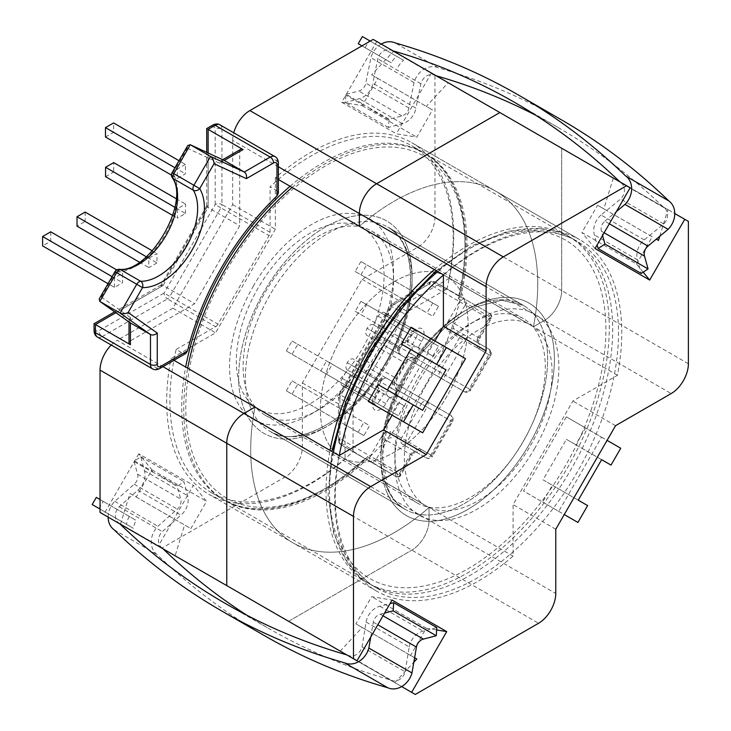 <?xml version="1.0" encoding="UTF-8"?>
<svg xmlns="http://www.w3.org/2000/svg" width="731" height="731" viewBox="0 0 731 731"><rect width="100%" height="100%" fill="white"/><g stroke="black" fill="none" stroke-linecap="round" stroke-linejoin="round"><path stroke-width="0.55" stroke-dasharray="3.65 2.74" d="M458.492 298.805L490.821 317.473C491.99 318.287 491.342 318.652 488.875 318.561C490.985 316.441 491.433 314.851 490.227 313.809L434.899 281.864A4.788 2.769 120 0 0 432.505 282.102A4.788 2.769 -120 0 0 430.111 281.864L391.999 303.868A4.788 2.769 -120 0 1 394.393 304.105A4.788 2.769 120 0 0 391.999 306.636L340.893 395.151L354.032 402.735L405.138 314.22A4.788 2.769 -60 0 1 407.532 311.689L394.393 304.105L432.505 282.102L445.645 289.686A4.788 2.769 -60 0 1 446.888 289.248L458.766 295.644L459.488 297.307L458.492 298.805A197.407 113.972 120 0 0 397.792 147.571A197.407 113.972 120 0 0 226.665 270.187A197.407 113.972 120 0 0 206.041 479.7A197.407 113.972 120 0 0 367.364 456.656L366.56 458.264L364.76 458.474A200.285 115.635 -60 0 1 223.202 499.456A200.285 115.635 -60 0 1 185.683 367.072M534.864 448.13A115.955 66.95 -60 0 1 445.508 520.244A115.955 66.95 -60 0 1 394.895 461.992A115.955 66.95 -60 0 1 418.909 381.18A115.955 66.95 -60 0 1 476.886 319.977A115.955 66.95 -60 0 1 552.636 334.688A115.955 66.95 -60 0 1 534.864 448.13M416.926 380.038A106.37 61.413 120 0 0 394.895 454.17A106.37 61.413 120 0 0 416.926 502.864A106.37 61.413 120 0 0 523.295 441.451A106.37 61.413 120 0 0 523.295 318.625A106.37 61.413 120 0 0 470.106 323.888A106.37 61.413 120 0 0 416.926 380.038M253.575 285.72A115.955 66.95 120 0 0 235.802 399.163A115.955 66.95 120 0 0 311.552 413.874A115.955 66.95 120 0 0 369.53 352.671A115.955 66.95 120 0 0 393.543 271.859A115.955 66.95 120 0 0 342.93 213.616A115.955 66.95 120 0 0 253.575 285.72M371.512 353.813A106.37 61.413 -60 0 1 318.323 409.963A106.37 61.413 -60 0 1 265.143 415.226A106.37 61.413 -60 0 1 265.143 292.4A106.37 61.413 -60 0 1 371.512 230.987A106.37 61.413 -60 0 1 393.543 279.681A106.37 61.413 -60 0 1 371.512 353.813M339.285 455.44A200.285 115.635 120 0 0 376.748 588.108A200.285 115.635 120 0 0 577.033 472.473A200.285 115.635 120 0 0 577.024 241.203A200.285 115.635 120 0 0 443.406 275.084M185.756 353.512L183.052 353.448L157.247 368.351L102.23 336.58L167.454 298.924L215.563 326.702L176.144 349.464L183.052 353.448M354.032 402.735A4.788 2.769 120 0 0 353.046 406.08L339.897 398.486L339.897 442.493L353.046 450.086A4.788 2.769 120 0 0 353.274 451.374A200.285 115.635 -60 0 1 211.405 492.648A200.285 115.635 -60 0 1 176.144 349.464M353.274 451.374L364.76 458.474M240.691 149.334A4.788 2.769 -120 0 0 239.695 151.527L239.695 225.76L194.711 303.694L130.42 340.81L130.42 317.546L129.012 320.562L129.954 322.627M156.964 262.922L148.832 267.619L148.832 258.226L156.964 253.529L156.964 262.922L85.143 221.456L77.011 226.144M114.429 287.365L114.429 277.981L122.561 273.284L122.561 282.678L114.429 287.365L108.014 283.665M185.528 213.461L185.528 204.068L177.395 208.764L177.395 218.158L185.528 213.461L113.698 171.995L113.698 162.602M185.427 164.402L177.295 169.099L177.295 178.483L185.427 173.795L185.427 164.402L179.013 160.701M404.115 405.732L398.368 415.683L392.62 412.366L398.368 402.406L404.115 405.732L332.294 364.257L326.538 374.217L398.368 415.683M363.874 395.773L358.117 392.446L363.874 382.487L369.621 385.813L363.874 395.773L286.296 350.981L358.117 392.446M363.874 435.603L358.117 432.286L363.874 422.326L369.621 425.643L363.874 435.603L286.296 390.82L358.117 432.286M432.77 356.098L438.518 346.138L432.77 342.821L427.023 352.781L432.77 356.098L360.94 314.632L366.697 304.672L438.518 346.138M438.518 306.307L432.77 302.99L427.023 312.941L432.77 316.267L438.518 306.307L360.94 261.515L432.77 302.99M446.888 289.248A200.285 115.635 120 0 0 411.69 145.743A200.285 115.635 120 0 0 270.059 186.798L276.967 190.791L276.967 160.994L221.941 129.223L221.941 204.543L270.059 232.321A4.788 2.769 -60 0 1 269.063 235.656L217.957 324.171L169.848 296.393L220.954 207.878L269.063 235.656M278.374 193.103L276.967 190.791M353.046 450.086L353.046 406.08M215.563 326.702A4.788 2.769 120 0 0 217.957 324.171M270.059 232.321L270.059 186.798M445.645 289.686L407.532 311.689M575.781 444.75L566.388 439.331L543.014 479.828L552.398 485.256L542.676 502.096L523.506 491.031L566.342 416.844L585.513 427.909L575.781 444.75L611.015 465.099M422.619 410.319L377.991 384.552M465.501 358.619L411.105 327.214M430.267 338.279L387.43 412.467L422.664 432.816M566.342 416.844L601.576 437.184L558.749 511.38L523.506 491.031M577.91 522.446L542.676 502.096M558.749 511.38L564.25 514.551M587.633 505.596L552.398 485.256M578.248 500.178L543.014 479.828M601.631 459.671L566.388 439.331M601.576 437.184L607.086 440.364M347.207 369.886A6.232 3.6 -60 0 1 347.252 362.722L347.252 362.722A6.232 3.6 -60 0 1 353.484 359.122L359.615 362.667A6.232 3.6 -60 0 1 359.615 369.859L359.615 369.859A6.232 3.6 -60 0 1 353.438 373.477L385.018 391.715L380.074 400.259L348.504 382.03A6.232 3.6 -60 0 1 342.272 385.621L342.272 385.621A6.232 3.6 -60 0 1 342.272 378.43L347.207 369.886L378.786 388.115L379.663 390.637L377.954 391.853L374.839 397.235A11.02 6.36 120 0 0 374.839 409.963A11.02 6.36 120 0 0 385.858 403.594L388.974 398.212L385.018 391.715A6.232 3.6 -60 0 0 391.195 388.088L359.615 369.859L391.195 388.088A6.232 3.6 -60 0 0 391.195 380.897L403.43 387.96A4.788 3.911 120 0 0 397.646 390.153L391.195 380.897M342.272 378.43L373.852 396.659L378.786 388.115A6.232 3.6 -60 0 1 378.832 380.952L347.252 362.722L378.832 380.952A6.232 3.6 -60 0 1 385.063 377.351L386.37 378.11A4.788 3.911 -60 0 0 380.595 380.303A11.02 6.36 120 0 0 379.828 381.527L379.828 381.527A11.02 6.36 120 0 0 377.954 391.853M353.438 373.477L348.504 382.03M385.858 403.594L380.074 400.259A6.232 3.6 -60 0 1 373.852 403.859L342.272 385.621L373.852 403.859A6.232 3.6 -60 0 1 373.852 396.659L375.606 397.673L379.663 390.637M381.838 380.129C384.177 376.986 389.13 379.298 387.942 379.014L385.063 377.351L381.838 380.147L380.595 380.303L366.03 371.896A9.585 5.528 -60 0 1 366.03 360.831L371.805 364.166L380.623 348.897L404.206 362.512L395.389 377.781L371.805 364.166A4.788 2.769 -60 0 0 371.805 369.703L450.68 415.245A4.788 3.911 120 0 1 451.676 421.348L396.385 389.422A9.585 5.528 120 0 1 396.385 378.356L405.202 363.088A9.585 5.528 -60 0 1 414.779 357.55L470.079 389.477L489.861 355.202L479.033 348.952A9.585 5.528 -60 0 1 479.033 337.886L490.821 317.473L491.406 318.213L479.801 338.325L479.033 337.886M366.03 371.896A4.788 3.911 -60 0 1 371.805 369.703L450.68 415.245A4.788 2.769 120 0 1 450.68 420.773L430.897 455.047L407.313 441.433L427.105 407.158L452.434 421.787L451.676 421.348L431.884 455.623L421.056 449.373A9.585 5.528 120 0 0 411.48 454.901L399.693 475.314L400.625 475.452L412.238 455.34L411.48 454.901M367.364 456.656L399.693 475.314C400.981 475.918 400.972 475.177 399.656 473.085C398.879 475.972 397.728 477.151 396.22 476.63L340.893 444.695A4.788 2.769 -60 0 1 339.897 442.493A4.788 2.769 180 0 1 338.499 440.537A4.788 2.769 180 0 1 339.897 438.582L339.897 394.576L339.138 394.137L340.893 395.151A4.788 2.769 -60 0 0 339.897 398.486A4.788 2.769 180 0 1 338.499 396.531A4.788 2.769 180 0 1 339.897 394.576L391.003 306.061A4.788 2.769 -120 0 1 391.999 303.868A4.788 4.788 0 0 0 390.244 305.622L391.003 306.061L429.115 284.057A4.788 2.769 -120 0 1 430.111 281.864A4.788 4.788 0 0 1 434.899 281.864L490.227 313.809C492.073 316.587 492.466 318.058 491.406 318.213M365.829 459.086L396.22 476.63L366.103 458.785M388.974 398.212A11.02 6.36 120 0 0 396.979 391.423A11.02 6.36 120 0 0 397.646 390.153L421.321 403.823L401.529 438.097A4.788 3.911 -60 0 0 402.525 444.201L426.1 457.816L402.525 444.201A4.788 2.769 120 0 0 407.313 441.433L390.701 431.847A4.788 3.911 -60 0 0 391.697 437.951L391.697 437.951A4.788 2.769 -60 0 0 386.9 440.711L410.484 454.326L399.656 473.085L376.072 459.47L386.9 440.711L381.116 437.376A9.585 5.528 -60 0 1 390.701 431.847M326.538 374.217L320.79 370.9L326.538 360.94L332.294 364.257M326.538 360.94L398.368 402.406M320.79 370.9L392.62 412.366M286.296 350.981L292.044 341.021L297.791 344.338L292.044 354.297M297.791 344.338L369.621 385.813M292.044 341.021L363.874 382.487M286.296 390.82L292.044 380.86L297.791 384.177L292.044 394.137M297.791 384.177L369.621 425.643M292.044 380.86L363.874 422.326M208.125 152.98L208.125 207.531L163.132 285.455L161.149 284.98L161.149 286.607L208.125 205.237L206.791 205.795L208.125 207.531L239.695 225.76M115.891 312.731L163.132 285.455L194.711 303.694M129.012 342.766A4.788 2.769 180 0 1 130.42 340.81M208.125 205.237L208.125 129.378C206.297 128.327 206.297 128.327 208.125 129.378L211.78 127.267A4.788 2.769 120 0 1 215.17 129.223L215.17 204.543L220.954 207.878A4.788 2.769 -60 0 0 221.941 204.543A4.788 2.769 180 0 0 215.17 204.543L164.064 293.058A4.788 2.769 -120 0 0 167.454 298.924A4.788 2.769 120 0 0 169.848 296.393L164.064 293.058L98.84 330.714A4.788 2.769 -60 0 1 95.45 328.758L95.45 324.537C93.623 323.477 93.623 323.477 95.45 324.537L161.149 286.607M130.42 317.546L101.317 297.024L99.242 298.86M172.141 177.551A4.788 3.728 148.9 0 1 172.854 173.119L172.096 172.68M119.18 269.291A4.788 3.728 -88.9 0 0 115.699 272.124A59.988 34.631 120 0 0 165.169 234.678A59.988 34.631 120 0 0 172.854 173.119L187.237 148.219L187.785 145.506M85.143 212.063L85.143 221.456M152.304 250.843L156.964 253.529M139.365 262.155L148.832 267.619M146.301 256.764L148.832 258.226M50.741 231.818L50.741 241.203L42.608 245.899M50.741 241.203L122.561 282.678M112.081 276.62L114.429 277.981M116.722 269.913L122.561 273.284M620.747 448.249L585.513 427.909M373.276 324.738A6.232 3.6 120 0 0 367.09 328.356L367.09 328.365A6.232 3.6 120 0 0 367.09 335.556L373.221 339.093A6.232 3.6 120 0 0 379.453 335.502L379.453 335.502A6.232 3.6 120 0 0 379.499 328.338L411.078 346.567L416.012 338.014L384.433 319.785A6.232 3.6 120 0 0 384.433 312.594L384.433 312.594A6.232 3.6 120 0 0 378.21 316.185L373.276 324.738L404.928 343.013L407.478 342.464L407.67 340.381L410.776 334.99A11.02 6.36 -60 0 1 421.796 328.63A11.02 6.36 -60 0 1 421.796 341.359L418.689 346.741L411.078 346.567A6.232 3.6 120 0 1 411.032 353.731L379.453 335.502L411.032 353.731A6.232 3.6 120 0 1 404.8 357.322L373.221 339.093M417.045 364.394L404.8 357.322L416.049 358.291A4.788 3.911 -60 0 0 417.045 364.394L440.711 378.055A4.788 3.911 -60 0 1 439.715 371.951L459.507 337.676L448.679 331.426A4.788 3.911 120 0 1 454.463 329.233L488.875 349.098L454.463 329.233A4.788 2.769 120 0 1 454.463 323.696L478.047 337.311L488.875 318.561L465.291 304.946L454.463 323.696L448.679 320.361L459.507 301.601L429.115 284.057A4.788 3.911 -60 0 1 434.899 281.864L459.708 296.649M378.21 316.185L409.789 334.423L404.846 342.967A6.232 3.6 120 0 0 398.669 346.595L367.09 328.365L398.669 346.595A6.232 3.6 120 0 0 398.669 353.786L399.985 354.544A4.788 3.911 120 0 1 398.989 348.44A11.02 6.36 -60 0 1 399.665 347.161A11.02 6.36 -60 0 1 407.67 340.381M379.499 328.338L384.433 319.785M421.796 341.359L416.012 338.014A6.232 3.6 120 0 0 416.012 330.823L384.433 312.594L416.012 330.823A6.232 3.6 120 0 0 409.789 334.423L411.535 335.428L407.478 342.464M398.669 353.786L399.473 349.592L398.989 348.44L384.424 340.025A9.585 5.528 120 0 0 374.839 345.562L366.03 360.831M384.424 340.025A4.788 3.911 120 0 0 385.42 346.128L464.295 391.67A4.788 3.911 -60 0 0 470.079 389.477L470.837 389.915L490.629 355.641L489.861 355.202A4.788 3.911 120 0 0 488.875 349.098A4.788 2.769 -60 0 1 488.875 354.626L465.291 341.011L445.499 375.295L469.083 388.901L488.875 354.626L490.629 355.641A4.788 4.788 0 0 0 488.875 349.098L478.047 342.848A4.788 3.911 120 0 1 479.033 348.952M366.697 304.672L360.94 301.355L355.193 311.315L427.023 352.781M355.193 311.315L360.94 314.632M360.94 301.355L432.77 342.821M360.94 261.515L355.193 271.475L432.77 316.267M360.94 274.792L366.697 264.841M355.193 271.475L427.023 312.941M239.695 151.527L219.547 163.159L221.466 160.436L223.723 160.217M105.566 176.683L113.698 171.995M172.735 215.462L177.395 218.158M176.052 198.604L185.528 204.068M174.855 207.302L177.395 208.764M105.474 137.017L113.597 132.32L113.597 122.936M113.597 132.32L185.427 173.795M174.947 167.737L177.295 169.099M171.456 175.111L177.295 178.483M434.406 269.584A200.285 115.635 -60 0 1 567.813 235.885A200.285 115.635 -60 0 1 599.658 273.842A200.285 115.635 -60 0 1 545.07 501.594A200.285 115.635 -60 0 1 367.529 582.781A200.285 115.635 -60 0 1 335.684 544.823A200.285 115.635 -60 0 1 330.01 450.397M292.108 187.428A200.285 115.635 -60 0 1 425.515 153.729A200.285 115.635 -60 0 1 457.359 191.686A200.285 115.635 -60 0 1 402.772 419.439A200.285 115.635 -60 0 1 225.23 500.625A200.285 115.635 -60 0 1 193.386 462.668A200.285 115.635 -60 0 1 187.712 368.241M535.805 115.306A803.524 656.072 -60 0 1 557.662 127.258A803.524 656.072 -60 0 1 663.885 207.613A10.764 8.79 -60 0 1 663.711 223.951L644.23 239.896A17.233 14.072 -60 0 0 637.469 259.797L641.242 273.467M436.169 75.777A803.524 656.072 -60 0 0 434.936 75.43A10.764 8.79 -60 0 0 420.882 83.745L415.939 108.142L372.81 83.243A16.996 13.88 -60 0 1 359.259 98.731L345.215 102.559L346.074 94.299L364.184 104.761L363.81 105.419L345.699 94.957M561.819 120.058A812.013 663.008 -60 0 0 438.28 67.819A19.088 15.579 -60 0 0 414.038 82.612L408.921 107.969A8.745 7.136 -60 0 1 401.949 115.937L389.194 119.199L388.344 127.45L402.379 123.621A16.996 13.88 -60 0 0 415.939 108.142M609.334 223.787L604.829 221.191A8.745 7.136 -60 0 0 601.375 231.197L602.572 235.501M604.829 221.191L616.379 211.579M381.244 44.07A19.088 15.579 -60 0 0 370.919 57.712L365.802 83.078A8.745 7.136 -60 0 1 358.83 91.037L346.074 94.299M393.04 50.887A803.524 656.072 -60 0 0 391.816 50.53A10.764 8.79 -60 0 0 377.763 58.855L372.81 83.243M644.23 239.896L601.101 215.005L620.592 199.051A10.764 8.79 -60 0 0 620.765 182.713A803.524 656.072 -60 0 0 619.851 181.827M601.101 215.005A17.233 14.072 -60 0 0 594.34 234.898L597.117 244.94M414.038 82.612L370.919 57.712M438.28 67.819L395.16 42.919M398.167 66.749A19.088 15.579 -60 0 1 403.585 60.344L396.686 56.36A19.088 15.579 120 0 0 391.268 62.765L358.236 43.705M403.585 60.344L362.366 36.55M370.233 41.091L396.686 56.36M408.921 107.969L365.802 83.078M388.819 119.857L370.708 109.403L370.745 108.828L389.194 119.199M370.745 108.828L363.846 104.844M388.344 127.45L345.215 102.559M361.973 45.861L391.268 62.765M663.711 223.951L620.592 199.051M402.379 123.621L359.259 98.731M420.882 83.745L377.763 58.855M434.936 75.43L391.816 50.53M663.885 207.613L620.765 182.713M364.184 104.761L363.81 105.419M365.144 47.689L369.265 40.534M371.083 108.745L370.708 109.403M370.763 636.993L373.313 622.191A8.745 7.136 120 0 1 380.257 614.195L384.579 613.071M401.657 686.583L346.741 654.875A803.524 656.072 120 0 0 347.965 655.223A10.764 8.79 120 0 0 362.019 646.908L366.094 622.054A17.233 14.072 120 0 1 379.937 606.255L390.025 603.632M119.93 523.926A803.524 656.072 120 0 1 119.016 523.04A10.764 8.79 120 0 1 119.19 506.711L137.839 490.236L180.959 515.127A16.996 13.88 120 0 0 187.593 495.645L183.892 481.574L177.167 486.444L158.965 475.643L159.44 475.333L177.551 485.786M108.133 517.119A19.088 15.579 120 0 1 114.776 501.356L134.184 484.242A8.745 7.136 120 0 0 137.602 474.218L134.047 461.544L140.763 456.674L144.473 470.755A16.996 13.88 120 0 1 137.839 490.236M264.211 635.504A812.013 663.008 120 0 1 157.22 554.646A19.088 15.579 120 0 1 157.905 526.247L177.313 509.142A8.745 7.136 120 0 0 180.721 499.118L177.167 486.444M393.607 51.207L376.794 41.503L341.724 102.258L362.174 105.648L377.89 78.427L371.65 74.827L393.607 51.207L448.222 82.74L431.418 73.045L434.963 75.092L434.963 217.436A24.342 14.053 -60 0 1 417.757 247.242L362.137 279.361L302.342 382.925L302.342 447.153A24.342 14.053 -60 0 1 285.127 476.959L161.853 548.131L158.307 546.084L163.05 548.826A803.524 656.072 120 0 1 162.136 547.939A10.764 8.79 120 0 1 162.309 531.611L180.959 515.127M366.094 622.054L409.214 646.953L405.148 671.807A10.764 8.79 120 0 1 391.085 680.122A803.524 656.072 120 0 1 268.368 628.294A803.524 656.072 120 0 1 247.096 615.347M409.214 646.953A17.233 14.072 120 0 1 423.066 631.145L436.791 627.582M114.776 501.356L157.905 526.247M114.091 529.747L157.22 554.646M129.332 516.452A19.088 15.579 120 0 0 126.49 524.346L133.389 528.33A19.088 15.579 -60 0 1 136.231 520.435L100.046 499.538M126.49 524.346L100.046 509.068M96.309 497.382L103.208 501.365L99.078 508.52L92.179 504.536M99.078 508.52L133.389 528.33M134.184 484.242L177.313 509.142M134.422 460.886L152.541 471.349L152.158 471.998L134.047 461.544M152.066 471.659L158.965 475.643M140.763 456.674L183.892 481.574M103.208 501.365L136.231 520.435M362.019 646.908L405.148 671.807M144.473 470.755L187.593 495.645M119.19 506.711L162.309 531.611M119.016 523.04L162.136 547.939M347.965 655.223L391.085 680.122M159.056 475.982L159.44 475.333M152.158 471.998L152.541 471.349M530.468 324.975A104.451 60.307 -60 0 1 530.468 445.59A104.451 60.307 -60 0 1 426.018 505.898L341.989 457.387A104.451 60.307 -60 0 1 341.989 336.772A104.451 60.307 -60 0 1 446.449 276.464A104.451 60.307 -60 0 1 446.449 397.079A104.451 60.307 -60 0 1 341.989 457.387L341.989 457.387A104.451 60.307 120 0 0 446.449 397.079A104.451 60.307 120 0 0 446.449 276.464L446.449 276.464A104.451 60.307 120 0 0 341.989 336.772A104.451 60.307 120 0 0 341.989 457.387L257.97 408.876A104.451 60.307 120 0 0 362.421 348.568A104.451 60.307 120 0 0 362.421 227.953L362.421 227.953A104.451 60.307 120 0 0 257.97 288.261A104.451 60.307 120 0 0 257.97 408.876L426.018 505.898A104.451 60.307 -60 0 1 426.018 385.283A104.451 60.307 -60 0 1 530.468 324.975L362.421 227.953L530.468 324.975M617.467 375.277L533.447 326.766A202.962 117.179 120 0 0 495.7 191.156A202.962 117.179 -60 0 1 533.447 326.766L544.467 320.406L533.447 326.766L449.419 278.255A202.962 117.179 120 0 0 411.681 142.646L495.7 191.156A202.962 117.179 120 0 0 359.387 226.272A202.962 117.179 -60 0 1 495.7 191.156L579.729 239.667A202.962 117.179 -60 0 1 617.467 375.277L572.876 401.027L513.08 504.6L513.08 556.09A202.962 117.179 -60 0 1 376.757 591.215A202.962 117.179 -60 0 1 339.02 455.596M357.02 660.815L340.217 651.111L362.165 627.49L355.924 623.89L371.64 596.67L392.09 600.06M226.756 585.604L288.571 621.295L411.845 550.123L288.571 621.295L415.281 694.45M659.737 236.277L667.951 209.596L630.131 187.766M667.951 209.596L674.768 213.543M688.392 221.402L499.867 112.556L561.682 148.247L561.682 290.591L561.682 148.247L434.963 75.092M513.08 556.09L429.051 507.579A202.962 117.179 -60 0 1 292.738 542.704A202.962 117.179 -60 0 1 254.991 407.085A202.962 117.179 120 0 0 292.738 542.704A202.962 117.179 120 0 0 429.051 507.579L429.051 520.308A24.342 14.053 -60 0 1 411.845 550.123A24.342 14.053 120 0 0 429.051 520.308L302.342 447.153M688.392 363.746L561.682 290.591A24.342 14.053 -60 0 1 544.467 320.406A24.342 14.053 120 0 0 561.682 290.591L434.963 217.436M443.406 274.783A202.962 117.179 -60 0 1 579.729 239.658A202.962 117.179 -60 0 1 579.729 239.667L411.681 142.646A202.962 117.179 120 0 0 275.359 177.761L278.374 179.497M434.927 340.966L392.09 415.162M615.566 425.67L572.876 401.027M555.77 529.244L513.08 504.6M643.198 272.17L636.518 264.037L581.894 232.504L597.611 205.283L603.843 208.883L613.327 178.062M595.052 248.513L581.894 232.504M636.518 264.037L652.235 236.817L597.611 205.283M652.235 236.817L603.843 208.883M416.789 659.024L410.548 655.424L426.264 628.203L371.64 596.67M426.264 628.203L436.645 629.93M394.831 682.644L413.837 662.195M414.596 657.763L362.165 627.49M410.548 655.424L355.924 623.89M138.762 453.805L103.683 514.551L120.487 524.255L129.972 493.434L136.204 497.034L151.92 469.814L138.762 453.805L193.377 485.338L158.307 546.084M103.683 514.551L100.046 512.449M111.231 345.023A24.342 14.053 -60 0 1 117.252 340.29L162.958 366.679M278.374 166.769L232.668 140.389L232.668 204.607L172.872 308.18L117.252 340.29M232.668 140.389A24.342 14.053 -60 0 1 233.756 132.804M376.794 41.503L373.157 39.401M341.724 102.258L396.348 133.791L416.798 137.181L432.505 109.961L426.274 106.37L448.222 82.74M431.418 73.045L396.348 133.791M120.487 524.255L175.111 555.788L184.596 524.968L190.828 528.568L206.544 501.347L193.377 485.338M161.853 548.131L288.571 621.295M173.978 360.31L170.972 358.574A202.962 117.179 120 0 0 208.71 494.193A202.962 117.179 120 0 0 345.032 459.068L429.051 507.579L429.051 520.308L555.77 593.471M449.419 278.255L404.828 304.005L345.032 407.578L345.032 459.068M275.359 177.761L275.359 229.251L215.563 332.824L170.972 358.574M232.668 204.607L275.359 229.251M172.872 308.18L215.563 332.824M362.137 279.361L404.828 304.005M302.342 382.925L345.032 407.578M362.174 105.648L416.798 137.181M377.89 78.427L432.505 109.961M371.65 74.827L426.274 106.37M151.92 469.814L206.544 501.347M129.972 493.434L184.596 524.968M136.204 497.034L190.828 528.568M369.923 352.899A195.488 112.866 -60 0 1 565.419 240.033A195.488 112.866 -60 0 1 565.419 465.766A195.488 112.866 -60 0 1 369.923 578.632A195.488 112.866 -60 0 1 369.923 352.899M333.4 452.352A200.285 115.635 120 0 0 370.919 584.745A200.285 115.635 120 0 0 571.203 469.11A200.285 115.635 120 0 0 571.203 237.84A200.285 115.635 120 0 0 437.796 271.539M523.222 441.405A117.874 68.056 -60 0 1 405.349 509.452A117.874 68.056 -60 0 1 405.349 373.349A117.874 68.056 -60 0 1 523.222 305.302A117.874 68.056 -60 0 1 523.222 441.405M406.345 373.925A122.662 70.816 120 0 0 406.345 515.565A122.662 70.816 120 0 0 529.006 444.74A122.662 70.816 120 0 0 534.589 306.983A122.662 70.816 120 0 0 419.155 354.325A122.662 70.816 120 0 0 406.345 373.925M269.83 295.105A117.874 68.056 120 0 0 269.83 431.217A117.874 68.056 120 0 0 387.695 363.161A117.874 68.056 120 0 0 387.695 227.058A117.874 68.056 120 0 0 269.83 295.105M386.708 362.585A122.662 70.816 -60 0 1 264.046 433.41A122.662 70.816 -60 0 1 264.046 291.77A122.662 70.816 -60 0 1 386.708 220.954A122.662 70.816 -60 0 1 386.708 362.585M101.317 297.024L115.699 272.124L114.931 271.685M219.547 163.159L187.237 148.219M448.679 320.361A9.585 5.528 120 0 0 448.679 331.426M418.689 346.741A11.02 6.36 -60 0 1 416.816 357.066L416.816 357.066A11.02 6.36 -60 0 1 416.049 358.291L445.499 375.295A4.788 2.769 -60 0 1 440.711 378.055M399.665 347.161L400.424 347.6L399.665 347.161M396.979 391.423L391.195 388.088L396.979 391.423M381.116 437.376L370.288 456.135L339.897 438.582A4.788 3.911 120 0 0 340.893 444.695L371.284 462.239A4.788 3.911 120 0 1 370.288 456.135L376.072 459.47A4.788 2.769 120 0 1 371.284 462.239L371.284 462.239M290.079 186.259A200.285 115.635 -60 0 1 423.477 152.551A200.285 115.635 -60 0 1 458.766 295.644M340.893 444.695L340.893 444.695A4.788 4.788 0 0 1 338.499 440.537L338.499 396.531A4.788 4.788 0 0 1 339.138 394.137L390.244 305.622L405.138 314.22M374.839 397.235L375.606 397.673C373.87 402.872 373.377 405.02 374.144 404.115L373.852 403.859M381.838 380.147L380.586 381.966L378.832 380.952L380.586 381.966C378.923 386.069 378.43 388.216 379.124 388.399L378.859 388.161M374.839 345.562L380.623 348.897A4.788 2.769 120 0 1 385.42 346.128M396.385 378.356L397.143 378.795C395.8 382.194 395.38 383.857 395.891 383.802L395.389 383.318A4.788 2.769 -60 0 1 395.389 377.781L397.143 378.795L405.961 363.526C408.227 360.666 409.461 359.469 409.671 359.935L408.995 359.743A4.788 2.769 120 0 0 404.206 362.512L405.202 363.088M421.321 403.823A4.788 3.911 120 0 1 427.105 401.63A4.788 2.769 120 0 1 427.105 407.158L421.321 403.823M426.1 457.816A4.788 4.788 0 0 0 432.651 456.062L431.884 455.623A4.788 3.911 -60 0 1 426.1 457.816L426.1 457.816A4.788 2.769 120 0 0 430.897 455.047L432.651 456.062L452.434 421.787A4.788 4.788 0 0 0 450.68 415.245L395.389 383.318A4.788 3.911 120 0 1 396.385 389.422M415.272 451.566L415.948 451.758C415.738 451.283 414.504 452.48 412.238 455.34L410.484 454.326A4.788 2.769 -60 0 1 415.272 451.566A4.788 3.911 -60 0 0 421.056 449.373M399.693 475.314A2.878 2.348 120 0 1 396.22 476.63C398.779 477.169 400.25 476.767 400.625 475.452M159.641 368.588A4.788 2.769 60 0 1 157.247 368.351A9.585 5.528 -60 0 1 152.459 368.826M97.433 337.055A9.585 5.528 120 0 0 102.23 336.58A4.788 2.769 -120 0 1 98.84 330.714M95.45 328.758A4.788 2.769 0 0 0 94.043 330.714M414.779 357.55A4.788 3.911 -60 0 1 408.995 359.743L464.295 391.67A4.788 4.788 0 0 0 470.837 389.915L469.083 388.901A4.788 2.769 -60 0 1 464.295 391.67M410.776 334.99L411.535 335.428C415.171 331.326 416.789 329.836 416.387 330.951L416.012 330.823M399.473 349.592L400.424 347.609L398.669 346.595L400.424 347.6C403.146 344.109 404.764 342.611 405.266 343.122L404.928 343.013M416.816 357.066L411.032 353.731L416.816 357.066M459.507 337.676L465.291 341.011A4.788 2.769 -60 0 0 465.291 335.483A4.788 3.911 120 0 0 459.507 337.676M459.507 301.601L465.291 304.946A4.788 2.769 -60 0 0 465.291 299.408A4.788 3.911 -60 0 0 459.507 301.601M478.047 337.311A4.788 2.769 120 0 0 478.047 342.848L478.54 343.332C478.028 343.415 478.449 341.743 479.801 338.325L478.047 337.311M490.821 317.473A2.878 2.348 -60 0 0 490.227 313.809M219.958 124.837A9.585 5.528 -60 0 1 221.941 129.223A4.788 2.769 180 0 0 215.17 129.223M278.374 162.949A4.788 2.769 -0 0 0 276.967 160.994A9.585 5.528 120 0 0 274.984 156.608M211.78 127.267A4.788 2.769 60 0 1 212.776 125.074M406.208 244.2A122.662 70.816 120 0 0 293.926 251.994A122.662 70.816 120 0 0 244.538 410.155A122.662 70.816 120 0 0 356.819 402.361A122.662 70.816 120 0 0 406.208 244.2M251.089 408.876A117.874 68.056 -60 0 1 283.208 274.838A117.874 68.056 -60 0 1 387.695 227.058A117.874 68.056 -60 0 1 406.436 249.399A117.874 68.056 -60 0 1 374.309 383.428A117.874 68.056 -60 0 1 269.83 431.217A117.874 68.056 -60 0 1 251.089 408.876M541.963 327.634A117.874 68.056 120 0 0 523.222 305.302A117.874 68.056 120 0 0 418.735 353.082A117.874 68.056 120 0 0 386.608 487.12A117.874 68.056 120 0 0 405.349 509.452A117.874 68.056 120 0 0 509.836 461.672A117.874 68.056 120 0 0 541.963 327.634M386.836 492.319A122.662 70.816 -60 0 1 419.155 354.325A122.662 70.816 -60 0 1 548.506 326.355A122.662 70.816 -60 0 1 499.118 484.516A122.662 70.816 -60 0 1 386.836 492.319M401.949 115.937L358.83 91.037M637.469 259.797L594.34 234.898M604.135 232.787L601.375 231.197M137.602 474.218L180.721 499.118M379.937 606.255L423.066 631.145M380.257 614.195L383.017 615.785M373.313 622.191L377.817 624.786M417.757 247.242L671.186 393.561M285.127 476.959L538.555 623.278M436.206 270.625L472.116 245.579L508.045 231.197L541.817 228.492L571.203 237.84L577.024 241.203M211.405 492.648L223.202 499.456C260.099 521.541 317.446 504.801 366.56 458.264M405.349 509.452C375.716 495.426 373.733 429.737 407.103 374.363L419.941 354.782L405.933 376.419L388.956 415.966L382.35 456.098L387.869 488.509C391.999 498.177 397.828 505.158 405.349 509.452L269.83 431.217C296.795 449.867 354.672 418.735 385.941 362.147C419.311 306.773 417.337 241.084 387.695 227.058L523.222 305.302L501.667 300.213L474.931 307.084L446.403 325.971L419.941 354.782L446.403 325.971L474.931 307.084L501.667 300.213L523.222 305.302L387.695 227.058C395.215 231.352 401.045 238.343 405.175 248.001C417.191 274.911 409.269 323.678 384.789 364.12C353.283 419.612 296.466 449.565 269.83 431.217L405.349 509.452M394.895 454.17L394.895 461.992M318.323 409.963L311.552 413.874M265.143 415.226L416.926 502.864M459.488 297.307C475.232 231.508 461.06 173.466 423.477 152.551L411.69 145.743M376.748 588.108L370.919 584.745L348.13 563.957L333.592 533.365L328.073 495.061L331.81 451.438M371.512 230.987L523.295 318.625M393.543 279.681L393.543 271.859M470.106 323.888L476.886 319.977M206.791 205.795L160.957 285.172M161.149 284.98L114.63 311.845M129.012 321.978L129.012 320.562M401.547 355.449C402.927 355.988 398.733 355.43 399.464 349.61M206.718 206.051L206.718 152.331M222.69 159.724L221.466 160.436M567.813 235.885L425.515 153.729M367.529 582.781L225.23 500.625M557.662 127.258L514.533 102.358M225.239 603.404L268.368 628.294M376.757 591.215L208.71 494.193"/><path stroke-width="1.1" d="M443.406 275.084A200.285 115.635 120 0 0 376.748 356.838A200.285 115.635 120 0 0 339.285 455.44M223.723 160.217L190.252 144.72L187.785 145.506L172.096 172.68A4.788 4.788 0 0 0 172.141 177.551L172.141 177.551A4.788 3.728 148.9 0 0 173.238 178.611L193.295 190.188A4.788 3.728 148.9 0 0 199.691 188.616L214.064 163.707L246.384 178.647L273.577 162.949A4.788 2.769 -60 0 1 276.967 164.904L276.967 195.954A200.285 115.635 120 0 0 221.712 267.327A200.285 115.635 120 0 0 187.529 350.871L185.756 353.512L159.641 368.588A4.788 2.769 60 0 0 160.637 366.395L187.529 350.871M276.967 195.954L278.374 193.103L278.374 162.949C278.191 159.861 277.058 157.741 274.984 156.608A9.585 5.528 120 0 0 270.187 157.083L244.3 172.032L224.234 160.445L243.085 149.572A4.788 2.769 -120 0 0 240.691 149.334L222.69 159.724M387.384 389.979L410.767 349.482L401.374 344.054L411.105 327.214L446.339 347.554L436.608 364.404L446.001 369.822L410.767 349.482M387.43 412.467L368.269 401.401L377.991 384.552L422.619 410.319L446.001 369.822M564.25 514.551L577.91 522.446L587.633 505.596L578.248 500.178L601.631 459.671L611.015 465.099L620.747 448.249L607.086 440.364M446.339 347.554L465.501 358.619L422.664 432.816L368.269 401.401M403.503 421.75L413.225 404.901M214.064 163.707C213.781 160.372 212.611 157.951 210.555 156.434L193.907 185.272L199.691 188.616A59.988 34.631 -60 0 1 191.997 250.176A59.988 34.631 -60 0 1 142.527 287.612L128.153 312.521C125.12 313.937 122.433 314.138 120.094 313.115L100.037 301.537L130.42 322.956L130.42 344.721A4.788 2.769 180 0 1 129.012 342.766L129.012 321.978M115.891 312.731L95.45 324.537C93.623 323.477 93.623 323.477 95.45 324.537L95.45 332.669L150.476 364.44L150.476 334.533L130.173 322.8L99.8 301.382L116.686 272.7L136.743 284.277L120.094 313.115L150.476 334.533C152.733 335.492 154.99 334.999 157.247 333.034L157.247 364.44A4.788 2.769 120 0 0 160.637 366.395M95.45 324.537L130.42 344.721M114.931 271.685L116.686 272.7A4.788 2.769 120 0 1 120.642 269.702L140.699 281.289A4.788 2.769 120 0 0 136.743 284.277L142.527 287.612A4.788 3.728 -88.9 0 0 140.699 281.289A55.2 31.872 120 0 0 186.213 246.831A55.2 31.872 120 0 0 193.295 190.188A4.788 2.769 -60 0 1 193.907 185.272L173.85 173.695A4.788 2.769 -60 0 0 173.238 178.611A55.2 31.872 -60 0 1 166.156 235.254A55.2 31.872 -60 0 1 120.642 269.702A4.788 3.728 -88.9 0 0 119.18 269.291A4.788 4.788 0 0 0 114.931 271.685L99.242 298.86L99.8 301.382M119.18 269.291L119.18 269.291C149.307 273.275 190.681 201.729 172.141 177.551M139.365 262.155L77.011 226.144L77.011 216.76L85.143 212.063L152.304 250.843M77.011 216.76L146.301 256.764M112.081 276.62L42.608 236.515L42.608 245.899L108.014 283.665M42.608 236.515L50.741 231.818L116.722 269.913M436.608 364.404L401.374 344.054M246.384 178.647C246.95 175.714 246.256 173.503 244.3 172.032L210.555 156.434L190.499 144.848L223.988 160.317M208.125 152.98L208.125 129.378C206.297 128.327 206.297 128.327 208.125 129.378L243.085 149.572M190.252 144.72L173.85 173.695L172.096 172.68M176.052 198.604L113.698 162.602L105.566 167.298L105.566 176.683L172.735 215.462M105.566 167.298L174.855 207.302M174.947 167.737L105.474 127.623L113.597 122.936L179.013 160.701M105.474 127.623L105.474 137.017L171.456 175.111M330.01 450.397A200.285 115.635 -60 0 1 434.406 269.584M187.712 368.241A200.285 115.635 -60 0 1 292.108 187.428M616.379 211.579L624.996 204.406A19.088 15.579 -60 0 0 625.69 176.016A812.013 663.008 -60 0 0 518.69 95.158L561.819 120.058A812.013 663.008 -60 0 1 668.81 200.915A19.088 15.579 -60 0 1 668.125 229.306L647.958 246.091A8.745 7.136 -60 0 0 644.504 256.097L648.059 268.935L641.242 273.467L598.122 248.567L604.939 244.044L602.572 235.501M535.805 115.306A803.524 656.072 -60 0 0 436.169 75.777M518.69 95.158A812.013 663.008 -60 0 0 395.16 42.919A19.088 15.579 -60 0 0 381.244 44.07M619.851 181.827A803.524 656.072 -60 0 0 514.533 102.358A803.524 656.072 -60 0 0 393.04 50.887M597.117 244.94L598.122 248.567M361.973 45.861L358.236 43.705L362.366 36.55L370.233 41.091M668.81 200.915L625.69 176.016M668.125 229.306L624.996 204.406M648.059 268.935L604.939 244.044M384.579 613.071L393.159 610.851L393.671 602.691L436.791 627.582L436.279 635.751L423.377 639.095A8.745 7.136 120 0 0 416.442 647.09L411.982 672.949A19.088 15.579 120 0 1 387.741 687.734A812.013 663.008 120 0 1 264.211 635.504L221.082 610.604A812.013 663.008 120 0 1 114.091 529.747A19.088 15.579 120 0 1 108.133 517.119M390.025 603.632L393.671 602.691M340.217 651.111L346.741 654.875A803.524 656.072 120 0 1 225.239 603.404A803.524 656.072 120 0 1 119.93 523.926M370.763 636.993L368.863 648.05A19.088 15.579 120 0 1 344.621 662.834A812.013 663.008 120 0 1 221.082 610.604M247.096 615.347A803.524 656.072 120 0 1 163.05 548.826L175.111 555.788M100.046 509.068L92.179 504.536L96.309 497.382L100.046 499.538M344.621 662.834L387.741 687.734M368.863 648.05L411.982 672.949M393.159 610.851L436.279 635.751M626.586 185.72L503.312 256.892A24.342 14.053 120 0 0 486.097 286.698L486.097 350.926L426.301 454.499L370.681 486.608A24.342 14.053 120 0 0 353.475 516.415L353.475 658.759L357.02 660.815L392.09 600.06L446.714 631.602L411.635 692.348L415.281 694.45L538.555 623.278A24.342 14.053 120 0 0 555.77 593.471L555.77 529.244L615.566 425.67L671.186 393.561A24.342 14.053 120 0 0 688.392 363.746L688.392 221.402L684.755 219.3L649.676 280.055L595.052 248.513L630.131 187.766L499.867 112.556L376.593 183.728L499.867 112.556L373.157 39.401L249.883 110.573L376.593 183.728A24.342 14.053 120 0 0 359.387 213.543L359.387 226.272L443.406 274.783L443.406 326.273L434.927 340.966M411.635 692.348L401.657 686.583M353.475 658.759L226.756 585.604L226.756 443.26L226.756 585.604L288.571 621.295M674.768 213.543L684.755 219.3M353.475 516.415L226.756 443.26A24.342 14.053 -60 0 1 243.971 413.454A24.342 14.053 120 0 0 226.756 443.26L100.046 370.105A24.342 14.053 -60 0 1 111.231 345.023M392.09 415.162L383.611 429.846L339.02 455.596L254.991 407.085L243.971 413.454L370.681 486.608M486.097 286.698L359.387 213.543A24.342 14.053 -60 0 1 376.593 183.728L503.312 256.892M486.097 350.926L443.406 326.273M426.301 454.499L383.611 429.846M649.676 280.055L643.198 272.17M656.283 239.156L658.467 240.417L656.283 239.156M658.467 240.417L659.737 236.277M436.645 629.93L446.714 631.602M413.837 662.195L416.789 659.024L414.596 657.763M278.374 179.497L359.387 226.272L359.387 213.543L278.374 166.769M226.756 585.604L100.046 512.449L100.046 370.105M233.756 132.804A24.342 14.053 -60 0 1 249.883 110.573M173.978 360.31L254.991 407.085L243.971 413.454L162.958 366.679M437.796 271.539A200.285 115.635 120 0 0 370.919 353.475A200.285 115.635 120 0 0 333.4 452.352M185.683 367.072A200.285 115.635 -60 0 1 223.202 268.186A200.285 115.635 -60 0 1 290.079 186.259M128.153 312.521L157.247 333.034M97.433 337.055C95.368 335.94 94.244 333.82 94.043 330.714A4.788 2.769 0 0 0 95.45 332.669A9.585 5.528 120 0 0 97.433 337.055L152.459 368.826A9.585 5.528 -60 0 1 150.476 364.44A4.788 2.769 180 0 0 157.247 364.44M208.125 129.378L215.17 125.312L270.187 157.083A4.788 2.769 -120 0 1 273.577 162.949M219.958 124.837C217.939 123.612 215.544 123.685 212.776 125.074A4.788 2.769 60 0 1 215.17 125.312A9.585 5.528 -60 0 1 219.958 124.837L274.984 156.608M276.967 164.904A4.788 2.769 -0 0 0 278.374 162.949M644.504 256.097L604.135 232.787M647.958 246.091L609.334 223.787M383.017 615.785L423.377 639.095M377.817 624.786L416.442 647.09M331.81 451.438L345.827 401.602L369.164 352.461L400.058 307.678L436.206 270.625M114.63 311.845L94.043 323.723L94.043 330.714M152.459 368.826C154.46 370.05 156.854 369.977 159.641 368.588M206.718 152.331L206.718 128.574L212.776 125.074"/></g></svg>
